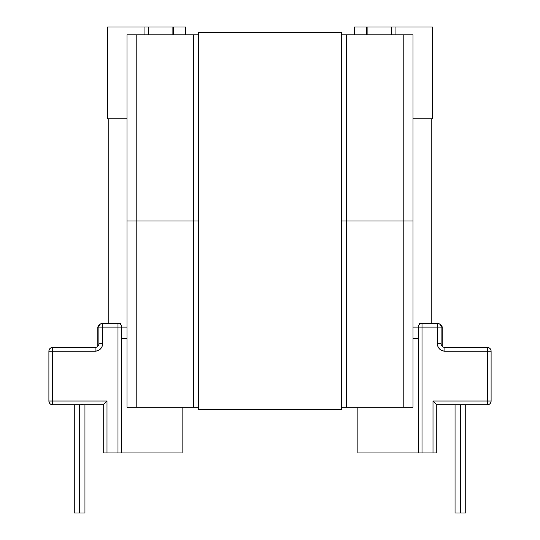 <?xml version="1.0" encoding="UTF-8"?>
<svg xmlns="http://www.w3.org/2000/svg" width="540" height="540" viewBox="0 0 540 540"><rect width="100%" height="100%" fill="white"/><g stroke="black" fill="none" stroke-linecap="round" stroke-linejoin="round"><path stroke-width="0.81" d="M79.603 404.784L79.603 513L84.949 513L79.603 513L79.603 404.784M460.397 404.784L460.397 513L465.737 513L460.397 513L460.397 404.784M357.865 407.194L357.865 452.945L357.865 407.194M354.287 27L354.287 34.823L354.287 27L432.398 27L432.398 118.814L412.985 118.814L432.398 118.814L432.398 27L391.75 27L391.75 34.823L391.75 27L367.902 27L367.902 34.823L367.902 27L366.424 27L366.424 34.823L366.424 27L354.287 27M436.765 452.945L357.865 452.945L433.006 452.945L433.006 401.018L487.337 401.018L487.337 351.202L444.893 351.202L442.017 350.629L439.574 348.995L437.94 346.552L437.366 343.676L437.366 327.119L422.017 327.119L422.017 452.945L422.017 327.119L418.25 327.119L418.25 452.945L418.25 327.119A3.76 3.76 0 0 1 422.017 323.359L437.366 323.359L422.017 323.359A3.76 3.76 0 0 0 418.25 327.119L422.017 327.119L422.017 323.359L422.017 327.119L437.366 327.119L437.366 343.676L441.133 343.676L441.133 327.119L441.133 343.676L437.366 343.676A7.526 7.526 0 0 0 444.893 351.202L487.337 351.202L487.337 401.018L433.006 401.018L433.006 452.945L436.765 452.945L436.765 404.784L436.765 452.945M185.713 34.823L185.713 27L185.713 34.823M121.75 327.119C121.527 324.83 120.272 323.582 117.983 323.359L102.634 323.359L117.983 323.359A3.76 3.76 0 0 1 121.75 327.119L121.75 452.945L182.135 452.945L182.135 407.194L182.135 452.945L103.235 452.945L103.235 404.784L52.663 404.784L103.235 404.784L103.235 452.945L117.983 452.945L117.983 327.119L102.634 327.119L102.634 343.676L102.06 346.552L100.427 348.995L97.983 350.629L95.108 351.202L52.663 351.202L52.663 401.018L106.994 401.018L106.994 452.945L106.994 401.018L103.518 404.494L106.994 401.018L52.663 401.018L52.663 404.784A3.76 3.76 0 0 1 48.897 401.018L48.897 351.202L48.897 401.018C49.12 403.306 50.375 404.561 52.663 404.784L52.663 401.018L48.897 401.018L52.663 401.018L52.663 351.202L48.897 351.202A3.76 3.76 0 0 1 52.663 347.436L95.108 347.436L52.663 347.436C50.375 347.659 49.12 348.914 48.897 351.202L52.663 351.202L52.663 347.436L52.663 351.202L95.108 351.202L95.108 347.436L95.108 351.202A7.526 7.526 0 0 0 102.634 343.676L102.634 327.119L98.867 327.119L98.867 343.676L98.867 327.119L117.983 327.119L117.983 452.945L121.75 452.945L121.75 327.119L127.015 327.119L117.983 327.119L121.75 327.119L121.48 325.728M439.094 323.615L437.535 323.359L439.094 323.615M442.172 327.119L441.133 327.119A3.76 3.76 0 0 0 437.366 323.359L437.366 327.119L437.366 323.359A3.76 3.76 0 0 1 441.133 327.119L437.366 327.119L442.172 327.119L442.132 326.693L442.172 346.268L442.172 327.119L441.464 325.242L440.357 324.236M487.337 404.784L436.765 404.784L433.006 401.018L436.765 404.784L487.337 404.784L487.337 401.018L487.337 404.784A3.76 3.76 0 0 0 491.103 401.018A3.76 3.76 0 0 1 487.337 404.784M127.015 118.814L107.602 118.814L107.602 27L185.713 27L173.576 27L173.576 34.823L173.576 27L172.098 27L172.098 34.823L172.098 27L144.936 27L144.936 34.823L144.936 27L107.602 27L107.602 118.814L127.015 118.814L108.952 118.814M412.985 327.119L418.25 327.119L412.985 327.119M418.25 338.404L412.985 338.404L418.25 338.404M127.015 338.404L121.75 338.404L127.015 338.404M491.103 351.202L491.103 401.018L487.337 401.018L491.103 401.018L491.103 351.202L487.337 351.202L491.103 351.202A3.76 3.76 0 0 0 487.337 347.436A3.76 3.76 0 0 1 491.103 351.202M444.893 347.436L487.337 347.436L487.337 351.202L487.337 347.436L444.893 347.436A3.76 3.76 0 0 1 441.133 343.676A3.76 3.76 0 0 0 444.893 347.436L444.893 351.202L444.893 347.436M395.064 34.823L395.064 27L395.064 34.823M455.051 513L460.397 513L455.051 513L455.051 404.784M420.579 323.642L421.18 323.453M419.357 324.459L419.897 324.007M418.527 325.715L418.25 327.119M98.321 325.546L97.828 327.119L98.867 327.119A3.76 3.76 0 0 1 102.634 323.359L102.634 327.119L102.634 323.359C100.346 323.582 99.09 324.83 98.867 327.119L97.828 327.119L98.321 325.546M102.465 323.359L100.906 323.615L102.465 323.359M148.25 34.823L148.25 27L148.25 34.823M97.828 346.268L97.828 327.119L97.828 346.268M98.867 343.676L102.634 343.676L98.867 343.676A3.76 3.76 0 0 1 95.108 347.436A3.76 3.76 0 0 0 98.867 343.676M74.264 513L79.603 513L74.264 513L74.264 404.784M118.82 323.453L119.468 323.663M120.643 324.459L120.116 324.014M117.983 323.359L117.983 327.119L117.983 323.359M99.644 324.236L98.537 325.242L97.828 327.119M82.796 404.784L81.79 404.494M82.796 347.436L81.79 347.726M431.798 118.814L431.798 323.359L431.798 118.814M108.203 323.359L108.203 118.814L108.203 323.359M431.048 118.814L412.985 118.814M119.036 323.507L120.514 323.507M419.486 323.507L420.964 323.507M127.015 407.194L198.504 407.194L193.691 407.194L193.691 221.009L136.796 221.009L136.796 407.194L193.691 407.194L193.691 221.009L198.504 221.009L136.796 221.009L193.691 221.009L193.691 34.823L127.015 34.823L127.015 221.009L136.796 221.009L127.015 221.009L127.015 407.194L127.015 34.823L136.796 34.823L136.796 221.009L127.015 221.009L198.504 221.009L193.691 221.009L193.691 34.823L136.796 34.823L136.796 407.194L127.015 407.194M341.496 407.194L412.985 407.194L412.985 221.009L412.985 407.194L403.205 407.194L403.205 221.009L346.309 221.009L403.205 221.009L403.205 407.194L346.309 407.194L346.309 221.009L346.309 407.194L341.496 407.194M341.496 221.009L403.205 221.009L403.205 34.823L341.496 34.823L346.309 34.823L346.309 221.009L341.496 221.009M412.985 34.823L346.309 34.823L346.309 221.009L412.985 221.009L403.205 221.009L403.205 34.823L412.985 34.823L412.985 221.009L412.985 34.823M198.504 34.823L193.691 34.823L198.504 34.823M198.504 32.42L341.496 32.42L198.504 32.42L198.504 409.597L341.496 409.597L198.504 409.597L198.504 32.42M341.496 409.597L341.496 32.42L341.496 409.597M84.949 404.784L84.949 513M465.737 404.784L465.737 513"/></g></svg>
